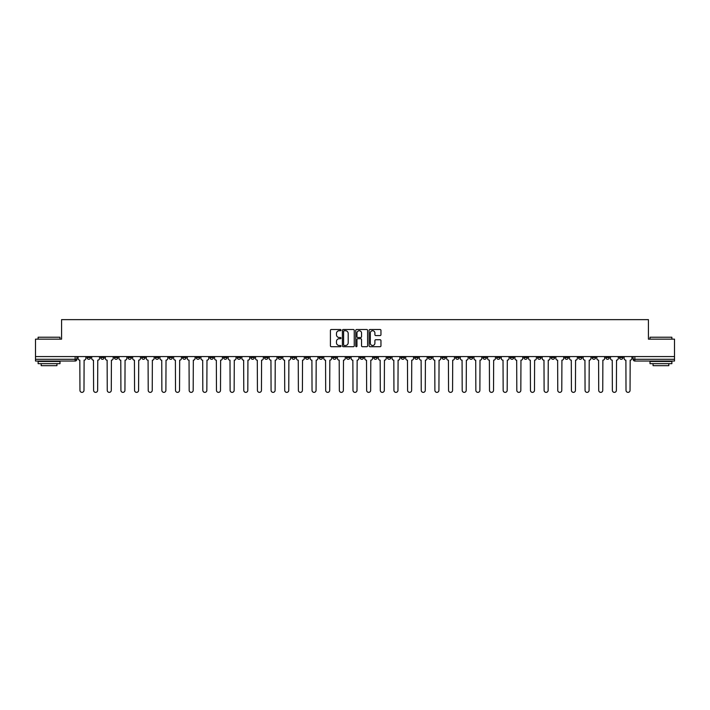 <?xml version="1.0" encoding="UTF-8"?>
<svg xmlns="http://www.w3.org/2000/svg" width="710" height="710" viewBox="0 0 710 710"><rect width="100%" height="100%" fill="white"/><g stroke="black" fill="none" stroke-linecap="round" stroke-linejoin="round"><path stroke-width="1.06" d="M340.995 330.123A0.604 0.604 0 0 0 340.401 329.52L331.268 329.52A0.861 0.861 0 0 0 330.416 330.381L330.416 345.841A0.861 0.861 0 0 0 331.268 346.702L340.401 346.702A0.604 0.604 0 0 0 340.995 346.098A0.604 0.604 0 0 0 340.401 345.495L339.22 345.495A2.751 2.751 0 0 1 336.469 342.752L336.469 341.457A2.751 2.751 0 0 1 339.22 338.714L340.401 338.714A0.604 0.604 0 0 0 340.995 338.111A0.604 0.604 0 0 0 340.401 337.507L339.22 337.507A2.751 2.751 0 0 1 336.469 334.756L336.469 333.469A2.751 2.751 0 0 1 339.22 330.727L340.401 330.727A0.604 0.604 0 0 0 340.995 330.123M537.55 356.571L537.55 357.538L541.047 357.538A1.748 1.748 0 0 1 539.298 359.287A1.748 1.748 0 0 1 537.55 357.538L537.55 356.571M455.634 356.571L455.634 357.538L459.139 357.538A1.748 1.748 0 0 1 457.391 359.287A1.748 1.748 0 0 1 455.634 357.538L455.634 356.571M441.984 356.571L441.984 357.538L445.489 357.538A1.748 1.748 0 0 1 443.732 359.287A1.748 1.748 0 0 1 441.984 357.538L441.984 356.571M360.077 356.571L360.077 357.538L363.573 357.538A1.748 1.748 0 0 1 361.825 359.287A1.748 1.748 0 0 1 360.077 357.538L360.077 356.571M346.427 356.571L346.427 357.538L349.923 357.538A1.748 1.748 0 0 1 348.175 359.287A1.748 1.748 0 0 1 346.427 357.538L346.427 356.571M332.768 356.571L332.768 357.538L336.274 357.538A1.748 1.748 0 0 1 334.525 359.287A1.748 1.748 0 0 1 332.768 357.538L332.768 356.571M305.469 356.571L305.469 357.538L308.965 357.538A1.748 1.748 0 0 1 307.217 359.287A1.748 1.748 0 0 1 305.469 357.538L305.469 356.571M278.169 357.538L278.169 356.571L278.169 357.538A1.748 1.748 0 0 0 279.917 359.287A1.748 1.748 0 0 1 278.169 357.538L281.666 357.538A1.748 1.748 0 0 1 279.917 359.287A1.748 1.748 0 0 0 281.666 357.538L281.666 356.571L281.666 357.538M264.51 357.538L264.51 356.571L264.51 357.538A1.748 1.748 0 0 0 266.268 359.287A1.748 1.748 0 0 1 264.51 357.538L268.016 357.538A1.748 1.748 0 0 1 266.268 359.287M250.861 357.538L250.861 356.571L250.861 357.538A1.748 1.748 0 0 0 252.609 359.287A1.748 1.748 0 0 1 250.861 357.538L254.366 357.538A1.748 1.748 0 0 1 252.609 359.287A1.748 1.748 0 0 0 254.366 357.538L254.366 356.571L254.366 357.538M237.211 356.571L237.211 357.538L240.708 357.538A1.748 1.748 0 0 1 238.959 359.287A1.748 1.748 0 0 1 237.211 357.538L237.211 356.571M223.561 356.571L223.561 357.538L227.058 357.538A1.748 1.748 0 0 1 225.31 359.287A1.748 1.748 0 0 1 223.561 357.538L223.561 356.571M209.911 356.571L209.911 357.538L213.408 357.538A1.748 1.748 0 0 1 211.66 359.287A1.748 1.748 0 0 1 209.911 357.538L209.911 356.571M196.253 357.538L196.253 356.571L196.253 357.538A1.748 1.748 0 0 0 198.01 359.287A1.748 1.748 0 0 1 196.253 357.538L199.758 357.538A1.748 1.748 0 0 1 198.01 359.287M168.953 357.538L168.953 356.571L168.953 357.538A1.748 1.748 0 0 0 170.702 359.287A1.748 1.748 0 0 1 168.953 357.538L172.45 357.538A1.748 1.748 0 0 1 170.702 359.287A1.748 1.748 0 0 0 172.45 357.538L172.45 356.571L172.45 357.538M155.304 357.538L155.304 356.571L155.304 357.538A1.748 1.748 0 0 0 157.052 359.287A1.748 1.748 0 0 1 155.304 357.538L158.8 357.538A1.748 1.748 0 0 1 157.052 359.287A1.748 1.748 0 0 0 158.8 357.538L158.8 356.571L158.8 357.538M141.654 357.538L141.654 356.571L141.654 357.538A1.748 1.748 0 0 0 143.402 359.287A1.748 1.748 0 0 1 141.654 357.538L145.151 357.538A1.748 1.748 0 0 1 143.402 359.287A1.748 1.748 0 0 0 145.151 357.538L145.151 356.571L145.151 357.538M127.995 357.538L127.995 356.571L127.995 357.538A1.748 1.748 0 0 0 129.752 359.287A1.748 1.748 0 0 1 127.995 357.538L131.501 357.538A1.748 1.748 0 0 1 129.752 359.287M114.346 357.538L114.346 356.571L114.346 357.538A1.748 1.748 0 0 0 116.094 359.287A1.748 1.748 0 0 1 114.346 357.538L117.851 357.538A1.748 1.748 0 0 1 116.094 359.287A1.748 1.748 0 0 0 117.851 357.538L117.851 356.571L117.851 357.538M100.696 357.538L100.696 356.571L100.696 357.538A1.748 1.748 0 0 0 102.444 359.287A1.748 1.748 0 0 1 100.696 357.538L104.192 357.538A1.748 1.748 0 0 1 102.444 359.287A1.748 1.748 0 0 0 104.192 357.538L104.192 356.571L104.192 357.538M380.107 335.573A0.861 0.861 0 0 0 380.959 334.721L380.959 330.381A0.861 0.861 0 0 0 380.107 329.52L369.963 329.52A0.861 0.861 0 0 0 369.111 330.381L369.111 345.841A0.861 0.861 0 0 0 369.963 346.702L380.107 346.702A0.861 0.861 0 0 0 380.959 345.841L380.959 340.605A0.861 0.861 0 0 0 380.107 339.744L375.767 339.744A0.861 0.861 0 0 0 374.907 340.605L374.907 343.196A2.299 2.299 0 0 1 372.608 345.495A2.299 2.299 0 0 1 370.309 343.196L370.309 333.025A2.299 2.299 0 0 1 372.608 330.727A2.299 2.299 0 0 1 374.907 333.025L374.907 334.721A0.861 0.861 0 0 0 375.767 335.573L380.107 335.573M35.5 356.571L35.5 339.158L61.575 339.158L61.575 319.642L648.425 319.642L648.425 339.158L674.5 339.158L674.5 356.571L35.5 356.571L35.5 359.287L76.893 359.287L76.893 356.571L76.893 359.287A1.748 1.748 0 0 1 75.145 361.035L35.5 361.035L35.5 359.287M354.246 330.381A0.861 0.861 0 0 0 353.394 329.52L343.249 329.52A0.861 0.861 0 0 0 342.397 330.381L342.397 345.841A0.861 0.861 0 0 0 343.249 346.702L353.394 346.702A0.861 0.861 0 0 0 354.246 345.841L354.246 330.381M356.606 329.52L366.75 329.52A0.861 0.861 0 0 1 367.602 330.381L367.602 345.841A0.861 0.861 0 0 1 366.75 346.702L362.411 346.702A0.861 0.861 0 0 1 361.55 345.841L361.55 339.566A0.861 0.861 0 0 0 360.689 338.714L357.813 338.714A0.861 0.861 0 0 0 356.952 339.566L356.952 346.098A0.604 0.604 0 0 1 356.349 346.702A0.604 0.604 0 0 1 355.754 346.098L355.754 330.381A0.861 0.861 0 0 1 356.606 329.52M633.107 356.571L633.107 359.287L674.5 359.287L674.5 361.035L634.855 361.035A1.748 1.748 0 0 1 633.107 359.287A1.748 1.748 0 0 0 634.855 361.035L634.855 356.571M674.5 356.571L674.5 359.287M622.954 356.571L622.954 357.538A1.748 1.748 0 0 1 621.206 359.287A1.748 1.748 0 0 1 619.457 357.538L622.954 357.538M619.457 356.571L619.457 357.538M609.304 357.538L609.304 356.571L609.304 357.538A1.748 1.748 0 0 1 607.556 359.287A1.748 1.748 0 0 1 605.808 357.538L609.304 357.538A1.748 1.748 0 0 1 607.556 359.287M605.808 356.571L605.808 357.538M595.654 356.571L595.654 357.538A1.748 1.748 0 0 1 593.906 359.287A1.748 1.748 0 0 1 592.149 357.538A1.748 1.748 0 0 0 593.906 359.287M592.149 356.571L592.149 357.538L595.654 357.538M582.005 356.571L582.005 357.538A1.748 1.748 0 0 1 580.247 359.287A1.748 1.748 0 0 1 578.499 357.538L582.005 357.538A1.748 1.748 0 0 1 580.247 359.287M578.499 356.571L578.499 357.538M568.346 356.571L568.346 357.538A1.748 1.748 0 0 1 566.598 359.287A1.748 1.748 0 0 1 564.849 357.538A1.748 1.748 0 0 0 566.598 359.287M564.849 356.571L564.849 357.538L568.346 357.538M554.696 356.571L554.696 357.538A1.748 1.748 0 0 1 552.948 359.287A1.748 1.748 0 0 1 551.2 357.538L554.696 357.538M551.2 356.571L551.2 357.538M541.047 356.571L541.047 357.538A1.748 1.748 0 0 1 539.298 359.287M527.397 356.571L527.397 357.538A1.748 1.748 0 0 1 525.648 359.287A1.748 1.748 0 0 1 523.891 357.538L527.397 357.538M523.891 356.571L523.891 357.538M513.747 356.571L513.747 357.538A1.748 1.748 0 0 1 511.99 359.287A1.748 1.748 0 0 1 510.241 357.538L513.747 357.538M510.241 356.571L510.241 357.538M500.089 356.571L500.089 357.538A1.748 1.748 0 0 1 498.34 359.287A1.748 1.748 0 0 1 496.592 357.538A1.748 1.748 0 0 0 498.34 359.287M496.592 356.571L496.592 357.538L500.089 357.538M486.439 356.571L486.439 357.538A1.748 1.748 0 0 1 484.69 359.287A1.748 1.748 0 0 1 482.942 357.538L486.439 357.538M482.942 356.571L482.942 357.538M472.789 356.571L472.789 357.538A1.748 1.748 0 0 1 471.041 359.287A1.748 1.748 0 0 1 469.292 357.538L472.789 357.538M469.292 356.571L469.292 357.538M459.139 356.571L459.139 357.538M445.489 356.571L445.489 357.538L445.489 356.571M431.831 356.571L431.831 357.538A1.748 1.748 0 0 1 430.082 359.287A1.748 1.748 0 0 1 428.334 357.538L431.831 357.538M428.334 356.571L428.334 357.538M418.181 356.571L418.181 357.538A1.748 1.748 0 0 1 416.433 359.287A1.748 1.748 0 0 1 414.684 357.538L418.181 357.538M414.684 356.571L414.684 357.538M404.531 356.571L404.531 357.538A1.748 1.748 0 0 1 402.783 359.287A1.748 1.748 0 0 1 401.035 357.538L404.531 357.538M401.035 356.571L401.035 357.538M390.882 356.571L390.882 357.538A1.748 1.748 0 0 1 389.133 359.287A1.748 1.748 0 0 1 387.376 357.538L390.882 357.538M387.376 356.571L387.376 357.538M377.232 356.571L377.232 357.538A1.748 1.748 0 0 1 375.475 359.287A1.748 1.748 0 0 1 373.726 357.538L377.232 357.538M373.726 356.571L373.726 357.538M363.573 356.571L363.573 357.538A1.748 1.748 0 0 1 361.825 359.287M349.923 356.571L349.923 357.538M336.274 357.538L336.274 356.571L336.274 357.538A1.748 1.748 0 0 1 334.525 359.287M322.624 356.571L322.624 357.538A1.748 1.748 0 0 1 320.867 359.287A1.748 1.748 0 0 1 319.118 357.538A1.748 1.748 0 0 0 320.867 359.287A1.748 1.748 0 0 0 322.624 357.538L319.118 357.538L319.118 356.571M308.965 357.538L308.965 356.571L308.965 357.538A1.748 1.748 0 0 1 307.217 359.287M295.316 356.571L295.316 357.538A1.748 1.748 0 0 1 293.567 359.287A1.748 1.748 0 0 1 291.819 357.538A1.748 1.748 0 0 0 293.567 359.287M291.819 356.571L291.819 357.538L295.316 357.538M268.016 356.571L268.016 357.538L268.016 356.571M240.708 357.538L240.708 356.571L240.708 357.538A1.748 1.748 0 0 1 238.959 359.287M227.058 357.538L227.058 356.571L227.058 357.538A1.748 1.748 0 0 1 225.31 359.287M213.408 357.538L213.408 356.571L213.408 357.538A1.748 1.748 0 0 1 211.66 359.287M199.758 356.571L199.758 357.538L199.758 356.571M186.109 357.538L186.109 356.571L186.109 357.538A1.748 1.748 0 0 1 184.351 359.287A1.748 1.748 0 0 1 182.603 357.538L186.109 357.538A1.748 1.748 0 0 1 184.351 359.287M182.603 356.571L182.603 357.538M131.501 356.571L131.501 357.538L131.501 356.571M90.543 356.571L90.543 357.538A1.748 1.748 0 0 1 88.794 359.287A1.748 1.748 0 0 1 87.046 357.538A1.748 1.748 0 0 0 88.794 359.287A1.748 1.748 0 0 0 90.543 357.538L90.543 356.571M87.046 356.571L87.046 357.538L90.543 357.538M75.145 356.571L75.145 361.035A1.748 1.748 0 0 0 76.893 359.287M344.199 330.727A0.604 0.604 0 0 0 343.596 331.321L343.596 344.9A0.604 0.604 0 0 0 344.199 345.495L345.442 345.495A2.751 2.751 0 0 0 348.193 342.752L348.193 333.469A2.751 2.751 0 0 0 345.442 330.727L344.199 330.727M361.55 333.061A2.299 2.299 0 0 0 359.251 330.762A2.299 2.299 0 0 0 356.952 333.061L356.952 336.647A0.861 0.861 0 0 0 357.813 337.507L360.689 337.507A0.861 0.861 0 0 0 361.55 336.647L361.55 333.061M78.073 356.571L78.073 358.417A1.748 1.748 139.8 0 0 79.822 360.165L79.955 390.358A2.015 2.015 139.8 0 0 81.969 392.364A2.015 2.015 139.8 0 0 83.984 390.358L84.108 360.165A1.748 1.748 139.8 0 0 85.866 358.417L85.866 356.571M91.723 356.571L91.723 358.417A1.748 1.748 139.8 0 0 93.471 360.165L93.605 390.358A2.015 2.015 139.8 0 0 95.619 392.364A2.015 2.015 139.8 0 0 97.634 390.358L97.767 360.165A1.748 1.748 139.8 0 0 99.515 358.417L99.515 356.571M105.373 356.571L105.373 358.417A1.748 1.748 139.8 0 0 107.13 360.165L107.254 390.358A2.015 2.015 139.8 0 0 109.269 392.364A2.015 2.015 139.8 0 0 111.284 390.358L111.417 360.165A1.748 1.748 139.8 0 0 113.165 358.417L113.165 356.571M38.127 337.232L60.004 337.232L38.127 337.232L38.127 339.158M60.004 363.662L38.127 363.662L38.127 361.479L60.004 361.479L60.004 363.662M56.942 363.662L56.942 365.677L41.189 365.677L41.189 363.662M649.996 337.232L671.873 337.232L649.996 337.232L649.996 339.158M671.873 363.662L649.996 363.662L649.996 361.479L671.873 361.479L671.873 363.662M668.811 363.662L668.811 365.677L653.058 365.677L653.058 363.662M119.031 356.571L119.031 358.417A1.748 1.748 139.8 0 0 120.78 360.165L120.913 390.358A2.015 2.015 139.8 0 0 122.919 392.364A2.015 2.015 139.8 0 0 124.933 390.358L125.066 360.165A1.748 1.748 139.8 0 0 126.815 358.417L126.815 356.571M132.681 356.571L132.681 358.417A1.748 1.748 139.8 0 0 134.43 360.165L134.563 390.358A2.015 2.015 139.8 0 0 136.577 392.364A2.015 2.015 139.8 0 0 138.583 390.358L138.716 360.165A1.748 1.748 139.8 0 0 140.465 358.417L140.465 356.571M146.331 356.571L146.331 358.417A1.748 1.748 139.8 0 0 148.079 360.165L148.213 390.358A2.015 2.015 139.8 0 0 150.227 392.364A2.015 2.015 139.8 0 0 152.242 390.358L152.366 360.165A1.748 1.748 139.8 0 0 154.123 358.417L154.123 356.571M159.981 356.571L159.981 358.417A1.748 1.748 139.8 0 0 161.738 360.165L161.862 390.358A2.015 2.015 139.8 0 0 163.877 392.364A2.015 2.015 139.8 0 0 165.891 390.358L166.025 360.165A1.748 1.748 139.8 0 0 167.773 358.417L167.773 356.571M173.639 356.571L173.639 358.417A1.748 1.748 139.8 0 0 175.388 360.165L175.512 390.358A2.015 2.015 139.8 0 0 177.527 392.364A2.015 2.015 139.8 0 0 179.541 390.358L179.674 360.165A1.748 1.748 139.8 0 0 181.423 358.417L181.423 356.571M187.289 356.571L187.289 358.417A1.748 1.748 139.8 0 0 189.037 360.165L189.171 390.358A2.015 2.015 139.8 0 0 191.176 392.364A2.015 2.015 139.8 0 0 193.191 390.358L193.324 360.165A1.748 1.748 139.8 0 0 195.072 358.417L195.072 356.571M200.939 356.571L200.939 358.417A1.748 1.748 139.8 0 0 202.687 360.165L202.82 390.358A2.015 2.015 139.8 0 0 204.835 392.364A2.015 2.015 139.8 0 0 206.841 390.358L206.974 360.165A1.748 1.748 139.8 0 0 208.722 358.417L208.722 356.571M214.589 356.571L214.589 358.417A1.748 1.748 139.8 0 0 216.337 360.165L216.47 390.358A2.015 2.015 139.8 0 0 218.485 392.364A2.015 2.015 139.8 0 0 220.499 390.358L220.624 360.165A1.748 1.748 139.8 0 0 222.381 358.417L222.381 356.571M228.238 356.571L228.238 358.417A1.748 1.748 139.8 0 0 229.996 360.165L230.12 390.358A2.015 2.015 139.8 0 0 232.135 392.364A2.015 2.015 139.8 0 0 234.149 390.358L234.282 360.165A1.748 1.748 139.8 0 0 236.031 358.417L236.031 356.571M241.897 356.571L241.897 358.417A1.748 1.748 139.8 0 0 243.645 360.165L243.778 390.358A2.015 2.015 139.8 0 0 245.784 392.364A2.015 2.015 139.8 0 0 247.799 390.358L247.932 360.165A1.748 1.748 139.8 0 0 249.68 358.417L249.68 356.571M255.547 356.571L255.547 358.417A1.748 1.748 139.8 0 0 257.295 360.165L257.428 390.358A2.015 2.015 139.8 0 0 259.443 392.364A2.015 2.015 139.8 0 0 261.449 390.358L261.582 360.165A1.748 1.748 139.8 0 0 263.33 358.417L263.33 356.571M269.196 356.571L269.196 358.417A1.748 1.748 139.8 0 0 270.945 360.165L271.078 390.358A2.015 2.015 139.8 0 0 273.093 392.364A2.015 2.015 139.8 0 0 275.107 390.358L275.231 360.165A1.748 1.748 139.8 0 0 276.989 358.417L276.989 356.571M282.846 356.571L282.846 358.417A1.748 1.748 139.8 0 0 284.595 360.165L284.728 390.358A2.015 2.015 139.8 0 0 286.742 392.364A2.015 2.015 139.8 0 0 288.757 390.358L288.89 360.165A1.748 1.748 139.8 0 0 290.639 358.417L290.639 356.571M296.496 356.571L296.496 358.417A1.748 1.748 139.8 0 0 298.253 360.165L298.377 390.358A2.015 2.015 139.8 0 0 300.392 392.364A2.015 2.015 139.8 0 0 302.407 390.358L302.54 360.165A1.748 1.748 139.8 0 0 304.288 358.417L304.288 356.571M310.155 356.571L310.155 358.417A1.748 1.748 139.8 0 0 311.903 360.165L312.036 390.358A2.015 2.015 139.8 0 0 314.042 392.364A2.015 2.015 139.8 0 0 316.056 390.358L316.19 360.165A1.748 1.748 139.8 0 0 317.938 358.417L317.938 356.571M323.804 356.571L323.804 358.417A1.748 1.748 139.8 0 0 325.553 360.165L325.686 390.358A2.015 2.015 139.8 0 0 327.7 392.364A2.015 2.015 139.8 0 0 329.706 390.358L329.839 360.165A1.748 1.748 139.8 0 0 331.588 358.417L331.588 356.571M337.454 356.571L337.454 358.417A1.748 1.748 139.8 0 0 339.202 360.165L339.336 390.358A2.015 2.015 139.8 0 0 341.35 392.364A2.015 2.015 139.8 0 0 343.365 390.358L343.489 360.165A1.748 1.748 139.8 0 0 345.246 358.417L345.246 356.571M351.104 356.571L351.104 358.417A1.748 1.748 139.8 0 0 352.852 360.165L352.985 390.358A2.015 2.015 139.8 0 0 355 392.364A2.015 2.015 139.8 0 0 357.015 390.358L357.148 360.165A1.748 1.748 139.8 0 0 358.896 358.417L358.896 356.571M364.754 356.571L364.754 358.417A1.748 1.748 139.8 0 0 366.511 360.165L366.635 390.358A2.015 2.015 139.8 0 0 368.65 392.364A2.015 2.015 139.8 0 0 370.664 390.358L370.798 360.165A1.748 1.748 139.8 0 0 372.546 358.417L372.546 356.571M378.412 356.571L378.412 358.417A1.748 1.748 139.8 0 0 380.161 360.165L380.294 390.358A2.015 2.015 139.8 0 0 382.299 392.364A2.015 2.015 139.8 0 0 384.314 390.358L384.447 360.165A1.748 1.748 139.8 0 0 386.196 358.417L386.196 356.571M392.062 356.571L392.062 358.417A1.748 1.748 139.8 0 0 393.81 360.165L393.943 390.358A2.015 2.015 139.8 0 0 395.958 392.364A2.015 2.015 139.8 0 0 397.964 390.358L398.097 360.165A1.748 1.748 139.8 0 0 399.845 358.417L399.845 356.571M405.712 356.571L405.712 358.417A1.748 1.748 139.8 0 0 407.46 360.165L407.593 390.358A2.015 2.015 139.8 0 0 409.608 392.364A2.015 2.015 139.8 0 0 411.623 390.358L411.747 360.165A1.748 1.748 139.8 0 0 413.504 358.417L413.504 356.571M419.361 356.571L419.361 358.417A1.748 1.748 139.8 0 0 421.11 360.165L421.243 390.358A2.015 2.015 139.8 0 0 423.258 392.364A2.015 2.015 139.8 0 0 425.272 390.358L425.405 360.165A1.748 1.748 139.8 0 0 427.154 358.417L427.154 356.571M433.011 356.571L433.011 358.417A1.748 1.748 139.8 0 0 434.768 360.165L434.893 390.358A2.015 2.015 139.8 0 0 436.907 392.364A2.015 2.015 139.8 0 0 438.922 390.358L439.055 360.165A1.748 1.748 139.8 0 0 440.803 358.417L440.803 356.571M446.67 356.571L446.67 358.417A1.748 1.748 139.8 0 0 448.418 360.165L448.551 390.358A2.015 2.015 139.8 0 0 450.557 392.364A2.015 2.015 139.8 0 0 452.572 390.358L452.705 360.165A1.748 1.748 139.8 0 0 454.453 358.417L454.453 356.571M460.32 356.571L460.32 358.417A1.748 1.748 139.8 0 0 462.068 360.165L462.201 390.358A2.015 2.015 139.8 0 0 464.216 392.364A2.015 2.015 139.8 0 0 466.222 390.358L466.355 360.165A1.748 1.748 139.8 0 0 468.103 358.417L468.103 356.571M473.969 356.571L473.969 358.417A1.748 1.748 139.8 0 0 475.718 360.165L475.851 390.358A2.015 2.015 139.8 0 0 477.865 392.364A2.015 2.015 139.8 0 0 479.88 390.358L480.004 360.165A1.748 1.748 139.8 0 0 481.762 358.417L481.762 356.571M487.619 356.571L487.619 358.417A1.748 1.748 139.8 0 0 489.376 360.165L489.501 390.358A2.015 2.015 139.8 0 0 491.515 392.364A2.015 2.015 139.8 0 0 493.53 390.358L493.663 360.165A1.748 1.748 139.8 0 0 495.411 358.417L495.411 356.571M501.278 356.571L501.278 358.417A1.748 1.748 139.8 0 0 503.026 360.165L503.159 390.358A2.015 2.015 139.8 0 0 505.165 392.364A2.015 2.015 139.8 0 0 507.18 390.358L507.313 360.165A1.748 1.748 139.8 0 0 509.061 358.417L509.061 356.571M514.928 356.571L514.928 358.417A1.748 1.748 139.8 0 0 516.676 360.165L516.809 390.358A2.015 2.015 139.8 0 0 518.824 392.364A2.015 2.015 139.8 0 0 520.829 390.358L520.962 360.165A1.748 1.748 139.8 0 0 522.711 358.417L522.711 356.571M528.577 356.571L528.577 358.417A1.748 1.748 139.8 0 0 530.326 360.165L530.459 390.358A2.015 2.015 139.8 0 0 532.473 392.364A2.015 2.015 139.8 0 0 534.488 390.358L534.612 360.165A1.748 1.748 139.8 0 0 536.361 358.417L536.361 356.571M542.227 356.571L542.227 358.417A1.748 1.748 139.8 0 0 543.975 360.165L544.109 390.358A2.015 2.015 139.8 0 0 546.123 392.364A2.015 2.015 139.8 0 0 548.138 390.358L548.262 360.165A1.748 1.748 139.8 0 0 550.019 358.417L550.019 356.571M555.877 356.571L555.877 358.417A1.748 1.748 139.8 0 0 557.634 360.165L557.758 390.358A2.015 2.015 139.8 0 0 559.773 392.364A2.015 2.015 139.8 0 0 561.788 390.358L561.921 360.165A1.748 1.748 139.8 0 0 563.669 358.417L563.669 356.571M569.535 356.571L569.535 358.417A1.748 1.748 139.8 0 0 571.284 360.165L571.417 390.358A2.015 2.015 139.8 0 0 573.423 392.364A2.015 2.015 139.8 0 0 575.437 390.358L575.57 360.165A1.748 1.748 139.8 0 0 577.319 358.417L577.319 356.571M583.185 356.571L583.185 358.417A1.748 1.748 139.8 0 0 584.933 360.165L585.067 390.358A2.015 2.015 139.8 0 0 587.081 392.364A2.015 2.015 139.8 0 0 589.087 390.358L589.22 360.165A1.748 1.748 139.8 0 0 590.968 358.417L590.968 356.571M596.835 356.571L596.835 358.417A1.748 1.748 139.8 0 0 598.583 360.165L598.716 390.358A2.015 2.015 139.8 0 0 600.731 392.364A2.015 2.015 139.8 0 0 602.746 390.358L602.87 360.165A1.748 1.748 139.8 0 0 604.627 358.417L604.627 356.571M610.485 356.571L610.485 358.417A1.748 1.748 139.8 0 0 612.233 360.165L612.366 390.358A2.015 2.015 139.8 0 0 614.381 392.364A2.015 2.015 139.8 0 0 616.395 390.358L616.528 360.165A1.748 1.748 139.8 0 0 618.277 358.417L618.277 356.571M624.134 356.571L624.134 358.417A1.748 1.748 139.8 0 0 625.892 360.165L626.016 390.358A2.015 2.015 139.8 0 0 628.03 392.364A2.015 2.015 139.8 0 0 630.045 390.358L630.178 360.165A1.748 1.748 139.8 0 0 631.927 358.417L631.927 356.571M60.004 339.158L60.004 337.232M55.016 361.479L55.016 361.035M43.115 361.479L43.115 361.035M671.873 339.158L671.873 337.232M666.885 361.479L666.885 361.035M654.984 361.479L654.984 361.035"/></g></svg>
